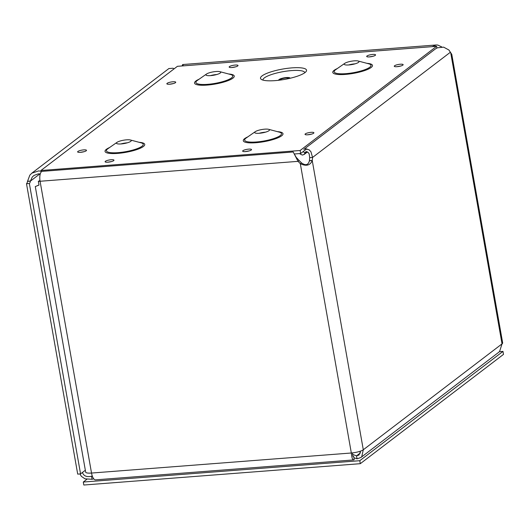 <?xml version="1.0" encoding="UTF-8"?>
<svg xmlns="http://www.w3.org/2000/svg" width="530" height="530" viewBox="0 0 530 530"><rect width="100%" height="100%" fill="white"/><g stroke="black" fill="none" stroke-linecap="round" stroke-linejoin="round"><path stroke-width="0.79" d="M262.039 75.909A23.38 5.26 170 0 1 291.858 67.88A23.38 5.26 170 0 1 305.002 72.59A23.38 5.26 170 0 1 284.431 79.427A23.38 5.26 170 0 1 262.761 80.037A23.38 5.26 170 0 1 262.039 75.909M290.003 78.288A5.731 1.292 -10 0 0 290.023 78.122A5.731 1.292 -10 0 0 285.306 77.671A5.731 1.292 -10 0 0 279.111 79.526A5.731 1.292 -10 0 0 278.734 80.116A5.731 1.292 -10 0 0 278.8 80.262M288.36 78.659A4.141 0.934 -10 0 0 288.452 78.4A4.141 0.934 -10 0 0 285.047 78.076A4.141 0.934 -10 0 0 280.575 79.414A4.141 0.934 -10 0 0 280.304 79.838A4.141 0.934 -10 0 0 280.476 80.05M294.21 153.998L300.656 153.501L306.85 148.778M40.923 170.501L177.411 66.316L436.614 46.315L300.126 150.493L40.923 170.501L41.188 171.985M265.537 132.155A7.526 1.689 -10 0 0 259.15 133.282M255.168 131.745A7.526 1.689 -10 0 0 254.672 132.52A7.526 1.689 -10 0 0 262.37 132.878A7.526 1.689 -10 0 0 269.485 129.91A7.526 1.689 -10 0 0 268.617 129.313A7.526 1.689 -10 0 0 261.787 129.545A7.526 1.689 -10 0 0 255.288 131.659A7.526 1.689 -10 0 0 255.168 131.745M127.293 142.822A7.526 1.689 -10 0 0 120.906 143.948M116.925 142.418A7.526 1.689 -10 0 0 116.428 143.193A7.526 1.689 -10 0 0 124.133 143.55A7.526 1.689 -10 0 0 131.248 140.576A7.526 1.689 -10 0 0 130.373 139.98A7.526 1.689 -10 0 0 123.543 140.218A7.526 1.689 -10 0 0 117.044 142.332A7.526 1.689 -10 0 0 116.925 142.418M355.034 63.838A7.526 1.689 -10 0 0 348.654 64.965M344.666 63.428A7.526 1.689 -10 0 0 344.169 64.203A7.526 1.689 -10 0 0 351.874 64.567A7.526 1.689 -10 0 0 358.989 61.593A7.526 1.689 -10 0 0 358.114 60.996A7.526 1.689 -10 0 0 351.284 61.228A7.526 1.689 -10 0 0 344.785 63.342A7.526 1.689 -10 0 0 344.666 63.428M216.797 74.511A7.526 1.689 -10 0 0 210.41 75.638M206.422 74.101A7.526 1.689 -10 0 0 205.925 74.876A7.526 1.689 -10 0 0 213.63 75.233A7.526 1.689 -10 0 0 220.745 72.259A7.526 1.689 -10 0 0 219.87 71.663A7.526 1.689 -10 0 0 213.04 71.901A7.526 1.689 -10 0 0 206.541 74.014A7.526 1.689 -10 0 0 206.422 74.101M436.912 48.011L436.614 46.315M300.656 153.501L300.126 150.493M40.267 173.913L38.346 173.86L34.033 175.41L32.303 176.994L30.356 181.154A4.916 1.908 -94.4 0 1 29.355 183.499L26.5 183.724A4.916 1.908 85.6 0 0 27.5 181.373L30.356 181.154L39.902 173.873M27.5 181.373L29.846 175.132L31.82 173.177L38.584 170.918L41.048 171.216M174.112 68.84L173.071 68.231L168.871 68.562M294.044 153.601L296.197 157.35L299.145 160.504L298.032 161.352L293.216 151.971L42.267 171.342A7.811 3.034 -94.4 0 0 41.545 171.634A7.811 3.034 -94.4 0 0 40.081 181.26L91.531 473.051L351.33 452.998A9.381 2.107 -10 0 0 363.295 449.778L502.036 343.871A9.381 2.107 -10 0 0 502.659 342.91L451.779 54.352L448.903 49.999L443.617 47.143L437.263 47.839L435.249 49.045M435.243 49.045L303.783 149.387L305.002 148.797L309.116 149.811L310.931 151.732L312.561 157.436L312.276 160.438L309.421 160.663L309.706 157.662L309.162 153.892L308.288 152.567L306.247 151.626L305.671 151.865L304.107 154.469L302.352 155.071L299.397 153.601M306.784 151.653L305.167 152.879L303.001 151.713M309.706 157.662L312.561 157.436L450.421 52.212M182.068 65.959L182.665 64.547L183.459 65.853M432.182 46.653L436.19 44.984L437.78 45.05L441.755 46.938M353.894 457.701L357.054 458.841L360.897 457.489L361.745 456.714L363.295 449.778L312.25 160.597C310.229 165.406 306.3 166.46 300.457 163.77L301.524 162.929C305.625 165.81 308.248 165.102 309.407 160.802L309.421 160.663M353.682 459.921L354.232 459.596C352.781 460.557 351.814 458.357 351.33 452.998L300.311 163.657L298.032 161.352L40.081 181.26A9.381 2.107 -10 0 1 38.346 181.34L39.001 185.076L35.298 186.573M299.145 160.504L301.424 162.816M29.355 183.499L80.56 473.893L85.31 470.269M26.5 183.724L77.705 474.118L80.56 473.893M450.685 52.642L502.036 343.871L499.585 351.503L498.591 352.39L360.897 457.496M360.625 451.083L359.009 455.018L356.531 455.853L352.516 454.415M360.446 452.865L356.531 455.853L357.054 458.841M79.951 473.946L81.368 476.331L84.932 478.809L92.048 479.292L93.764 478.828M92.313 476.092L91.518 476.311L92.048 479.292M92.207 475.781L91.518 476.311C86.609 477.252 83.588 475.96 82.461 472.442M352.43 452.892L352.947 456.297L353.702 456.615L354.232 459.596M353.682 459.927L95.599 479.849A9.381 3.644 -94.4 0 1 91.531 473.051A9.381 2.107 -10 0 1 85.701 472.29L35.291 186.573M353.159 456.655L353.702 456.615L352.973 456.356M39.962 180.505L38.346 181.34M86.807 479.358L83.289 482.042L359.777 460.702L360.301 463.684L503.5 354.378L502.977 351.397L499.419 351.668M359.777 460.702L502.977 351.397M83.289 482.042L83.819 485.023L360.301 463.684M262.973 80.096A21.253 4.783 170 0 1 264.371 77.89A21.253 4.783 170 0 1 287.399 71.013A21.253 4.783 170 0 1 304.829 72.716M77.923 151.434A4.512 1.014 -10 0 0 82.74 152.017A4.512 1.014 -10 0 0 85.529 149.891A4.512 1.014 -10 0 0 77.923 151.434M105.397 161.286A4.512 1.014 -10 0 0 110.214 161.869A4.512 1.014 -10 0 0 113.003 159.742A4.512 1.014 -10 0 0 105.397 161.286M305.326 133.885A4.512 1.014 -10 0 0 310.149 134.468A4.512 1.014 -10 0 0 312.932 132.341A4.512 1.014 -10 0 0 305.326 133.885M366.992 55.988A4.512 1.014 -10 0 0 371.815 56.571A4.512 1.014 -10 0 0 374.597 54.444A4.512 1.014 -10 0 0 366.992 55.988M229.444 66.601A4.512 1.014 -10 0 0 234.26 67.184A4.512 1.014 -10 0 0 237.049 65.058A4.512 1.014 -10 0 0 229.444 66.601M139.158 142.312A20.166 4.538 170 0 1 140.629 148.082A20.166 4.538 170 0 1 115.129 153.541A20.166 4.538 170 0 1 106.371 149.327A20.166 4.538 170 0 1 109.584 147.525M228.662 73.995A20.166 4.538 170 0 1 230.133 79.765A20.166 4.538 170 0 1 204.626 85.224A20.166 4.538 170 0 1 195.875 81.01A20.166 4.538 170 0 1 199.081 79.209M366.899 63.328A20.166 4.538 170 0 1 368.376 69.092A20.166 4.538 170 0 1 342.87 74.551A20.166 4.538 170 0 1 334.112 70.344A20.166 4.538 170 0 1 337.325 68.542M277.402 131.639A20.166 4.538 170 0 1 278.873 137.409A20.166 4.538 170 0 1 253.373 142.868A20.166 4.538 170 0 1 244.615 138.661A20.166 4.538 170 0 1 247.828 136.859M167.149 83.323A4.512 1.014 -10 0 0 171.972 83.906A4.512 1.014 -10 0 0 174.754 81.779A4.512 1.014 -10 0 0 167.149 83.323M394.558 65.773A4.512 1.014 -10 0 0 399.382 66.356A4.512 1.014 -10 0 0 402.164 64.229A4.512 1.014 -10 0 0 394.558 65.773M242.945 150.672A4.512 1.014 -10 0 0 247.768 151.255A4.512 1.014 -10 0 0 250.551 149.129A4.512 1.014 -10 0 0 242.945 150.672M255.288 131.659L246.192 137.992A18.696 4.207 -10 0 0 245.9 138.204A18.696 4.207 -10 0 0 264.192 140.953A18.696 4.207 -10 0 0 279.323 132.149L268.617 129.313M117.044 142.332L107.954 148.665A18.696 4.207 -10 0 0 107.656 148.877A18.696 4.207 -10 0 0 125.954 151.626A18.696 4.207 -10 0 0 141.079 142.822L130.373 139.98M344.785 63.342L335.695 69.675A18.696 4.207 -10 0 0 335.397 69.894A18.696 4.207 -10 0 0 353.695 72.636A18.696 4.207 -10 0 0 368.827 63.832L358.114 60.996M206.541 74.014L197.452 80.348A18.696 4.207 -10 0 0 197.16 80.56A18.696 4.207 -10 0 0 215.452 83.309A18.696 4.207 -10 0 0 230.583 74.505L219.87 71.663M27.507 181.233L30.376 181.061M300.457 163.77L301.524 162.929M312.25 160.597L309.407 160.802M84.257 151.64L80.182 152.362M249.285 150.878L245.204 151.6M400.899 65.978L396.818 66.701M173.489 83.528L169.408 84.25M235.777 66.806L231.703 67.529M373.332 56.193L369.251 56.909M311.666 134.09L307.585 134.805M111.731 161.498L107.656 162.213M182.658 64.541L436.19 44.977M304.114 154.482L307.473 151.918M31.82 173.177L168.984 68.476M37.16 185.758L38.995 185.03"/></g></svg>
